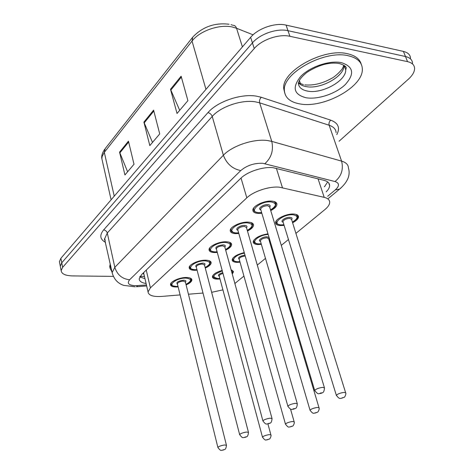 <?xml version="1.0" encoding="UTF-8"?>
<svg xmlns="http://www.w3.org/2000/svg" width="474" height="474" viewBox="0 0 474 474"><rect width="100%" height="100%" fill="white"/><g stroke="black" fill="none" stroke-linecap="round" stroke-linejoin="round"><path stroke-width="0.71" d="M270.298 241.604L269.623 241.936M261.37 244.371L258.028 244.548C254.882 244.377 253.264 243.476 253.175 241.858C254.574 237.978 259.509 235.3 267.982 233.83M240.04 262.199L237.077 262.365C233.901 262.235 232.26 261.393 232.165 259.835C233.048 256.76 237.077 254.36 244.264 252.636M231.116 269.86L233.445 271.934L232.272 274.061M219.983 278.973L217.37 279.127C214.165 279.038 212.512 278.244 212.405 276.757C212.962 274.298 216.215 272.189 222.164 270.423M284.11 225.387L280.341 225.583C277.237 225.357 275.643 224.398 275.566 222.715C275.222 218.911 286.865 213.377 293.898 214.052C296.925 214.307 298.472 215.261 298.531 216.908C298.324 218.869 296.351 220.819 292.6 222.75M238.831 233.504L235.542 233.635C232.106 233.409 230.334 232.39 230.234 230.577C229.92 226.797 241.177 221.518 248.394 222.128C251.753 222.389 253.477 223.408 253.554 225.174C253.341 227.182 251.309 229.138 247.464 231.028M217.293 252.429L214.414 252.553C210.948 252.381 209.158 251.427 209.046 249.697C208.75 246.202 219.426 241.319 226.453 241.776C229.849 241.983 231.59 242.937 231.673 244.631C231.466 246.521 229.469 248.358 225.689 250.142M197.101 270.192L194.589 270.31C191.099 270.186 189.292 269.297 189.173 267.638C188.895 264.409 199.039 259.859 205.888 260.19C209.312 260.344 211.072 261.239 211.167 262.857C210.954 264.646 208.993 266.382 205.272 268.059M178.135 286.894L175.949 287.001C172.441 286.924 170.628 286.095 170.498 284.507C170.237 281.515 179.901 277.266 186.578 277.486C190.021 277.592 191.792 278.428 191.893 279.98C191.686 281.669 189.754 283.304 186.098 284.892M261.855 213.282L258.111 213.43C254.71 213.146 252.962 212.056 252.867 210.166C252.529 206.054 264.445 200.336 271.857 201.118C275.175 201.438 276.863 202.522 276.935 204.371C276.715 206.504 274.653 208.578 270.743 210.598M295.918 233.38L324.957 209.532C328.008 206.996 329.584 204.608 329.691 202.362C329.679 199.933 327.848 198.262 324.21 197.356L279.34 187.177C269.339 186.122 253.513 191.324 246.818 197.836L150.4 287.848L148.048 291.907C148.546 295.426 153.108 296.931 161.729 296.416L180.12 294.911M143.812 273.705L143.509 272.751M234.873 283.511L243.932 276.075M257.293 265.102L265.481 258.377M272.74 252.411L273.368 251.895M281.289 245.396L288.453 239.512M211.653 292.316L222.91 289.851M188.445 294.23L203.008 293.033M60.494 267.277L60.275 266.151L61.762 262.803L252.429 42.909C259.799 34.021 277.13 28.037 287.973 30.686L405.483 56.519C409.963 57.597 412.315 59.843 412.552 63.243C412.315 59.843 409.963 57.597 405.483 56.519L287.973 30.686C277.13 28.037 259.799 34.021 252.429 42.909L61.762 262.803L60.275 266.151L60.494 267.277M127.607 171.807L119.567 152.118L124.929 174.965L134.006 164.259L128.448 141.169L119.567 152.118M179.699 110.318L170.504 89.29L177.021 113.482L187.9 100.642L181.127 76.19L170.504 89.29M152.492 142.437L143.906 122.102L149.808 145.607L159.72 133.905L153.6 110.146L143.906 122.102M59.629 262.797L59.41 261.66L60.885 258.294L250.639 37.316C257.963 28.387 275.234 22.414 286.065 25.104L403.439 51.423C407.913 52.519 410.277 54.783 410.52 58.207M326.177 191.828C328.429 189.606 329.578 187.514 329.626 185.553C329.584 183.077 327.771 181.352 324.186 180.387L273.101 167.707C263.058 166.487 247.262 171.712 240.644 178.42L141.459 274.748L139.202 278.848C139.32 281.266 141.613 282.818 146.093 283.505M113.31 276.389L72.534 275.909C65.376 275.678 61.579 273.925 61.146 270.66L62.645 267.336L254.236 48.538C261.648 39.686 279.032 33.695 289.892 36.297L407.533 61.65C412.019 62.71 414.371 64.926 414.59 68.309C414.608 71.781 412.522 75.419 408.333 79.235L339.082 141.222M144.979 278.7L139.759 276.899M327.67 181.921L324.477 186.744M299.959 103.925C290.177 102.2 284.993 97.763 284.406 90.611C282.03 73.387 324.429 49.651 348.378 55.778C357.278 57.875 361.929 62.183 362.32 68.706C363.789 86.701 323.73 108.629 299.959 103.925M284.696 92.928L283.748 88.62C281.36 71.355 323.695 47.596 347.632 53.769C355.174 55.494 359.695 58.93 361.182 64.079M112.024 272.106L110.069 268.1L110.608 265.582M110.069 268.26L109.707 266.447L110.246 263.923M276.372 168.288L282.421 187.651M144.428 276.342L143.344 276.389L144.475 276.543M142.822 273.421L143.936 274.227M324.88 186.329L324.406 186.513M241.023 178.058L246.818 197.836M318.066 178.834L324.21 197.356M146.241 270.097L150.4 287.848M253.08 34.815L236.55 28.256L232.521 27.054C219.48 23.973 199.684 30.863 192.041 41.072L192.752 37.114C202.611 26.811 214.728 22.521 229.102 24.245M231.016 24.678L233.012 25.288C234.701 25.318 235.88 26.307 236.55 28.256L242.41 46.896M192.248 37.76L105.21 148.587L104.31 152.355L102.123 156.509L101.874 158.743L102.396 161.059M205.953 89.349L192.041 41.072L104.31 152.355L114.246 196.153M60.885 258.294L62.645 267.336M250.639 37.316L254.236 48.538M286.065 25.104L289.892 36.297M403.439 51.423L407.533 61.65M299.42 80.55L300.534 83.827M144.185 122.914L153.831 111.035M170.8 90.131L181.376 77.108M119.827 152.912L128.655 142.034M327.664 196.277L335.29 189.902C339.627 185.903 339.532 183.118 335.005 181.542L262.756 163.287C254.242 162.991 246.913 165.414 240.774 170.563L129.645 279.767C126.748 283.363 128.697 285.348 135.493 285.715L146.436 284.975M135.149 286.811L123.696 285.372C120.396 284.24 114.507 281.52 112.131 272.591L114.815 267.336L223.384 155.253C232.136 145.785 253.774 138.544 267.532 140.547L271.768 141.388L259.645 102.828L255.445 101.845C241.817 99.433 220.653 106.614 212.228 116.438L107.29 233.018L104.73 238.558L105.157 240.519M105.566 242.41C99.978 239.352 99.333 235.193 103.628 229.926L207.938 112.634C210.018 113.12 211.451 114.388 212.228 116.438L223.384 155.253C226.655 163.803 232.45 168.91 240.774 170.563M146.662 285.952L136.476 286.723L137.62 285.638M207.938 112.634C217.347 101.507 241.266 93.378 256.606 96.175L261.334 97.306L330.769 120.177C338.341 123.074 340.344 127.897 336.783 134.646M264.871 163.66C271.406 157.753 273.705 150.329 271.768 141.388L341.6 161.124L329.157 125.243L259.645 102.828C259.177 100.689 259.74 98.847 261.334 97.306M335.005 181.542C341.416 176.215 343.614 169.408 341.6 161.124C346.067 162.464 348.343 164.751 348.42 167.986C350.63 175.119 347.685 182.152 339.603 189.09L341.067 187.894M336.096 132.667C335.93 129.236 333.613 126.759 329.157 125.243C328.666 123.252 329.205 121.563 330.769 120.177M129.645 279.767C122.15 278.943 117.208 274.802 114.815 267.336L107.29 233.018C106.715 231.217 105.495 230.186 103.628 229.926M335.29 189.902L339.603 189.09L328.381 198.428M140.802 276.526L139.943 276.585M274.286 201.557L275.975 203.885C275.033 206.599 276.099 206.646 270.565 210M270.541 209.929C276.81 205.852 276.958 203.174 270.98 201.9C259.995 200.834 247.493 212.275 258.952 212.672L261.654 212.613M260.824 209.822C256.908 208.809 263.254 204.14 267.934 204.632C270.073 204.898 270.666 205.734 269.7 207.144M324.37 387.566L269.629 206.913L267.703 205.698C263.894 205.917 261.524 207.043 260.605 209.087L314.671 390.404C315.921 389.006 318.569 387.987 322.61 387.353L324.459 387.862C324.074 393.93 321.852 392.419 321.858 393.047L319.974 393.604C319.198 392.875 318.789 395.909 314.671 390.404L314.766 390.706M320.27 393.467C321.431 393.195 321.769 392.999 321.283 392.875C320.116 393.142 319.778 393.343 320.27 393.467M254.088 210.924L253.424 209.312L253.934 207.713M276.674 223.307L276.081 221.891L276.472 220.576M292.411 222.14C298.347 218.336 298.555 215.883 293.039 214.781C282.747 213.881 270.399 224.587 281.171 224.872L283.92 224.777M283.144 222.229C279.382 221.37 285.603 216.92 290.035 217.335C292.008 217.56 292.535 218.318 291.617 219.598M345.576 392.555L291.563 219.421L289.81 218.354C286.148 218.603 283.861 219.687 282.948 221.601L283.085 222.051M336.427 395.571L336.339 395.298C337.565 393.989 340.113 393.011 343.982 392.383L345.659 392.822C346.423 393.313 344.924 397.538 343.97 397.372L341.416 398.314C340.693 397.609 340.314 400.542 336.339 395.298L283.079 222.022M342.69 397.633L341.695 398.19L342.69 397.633M296.191 214.444L297.607 216.446C298.383 217.572 296.653 219.492 292.428 222.205M307.602 91.109C301.742 89.995 298.65 87.287 298.306 82.98L298.602 82.464C299.319 82.221 297.553 80.13 306.927 72.368C318.86 64.737 329.815 61.821 339.805 63.623C348.674 66.864 345.635 68.345 346.014 69.139L345.676 69.666C346.707 80.58 322.107 94.178 307.602 91.109M306.151 97.768C293.702 94.563 291.883 87.465 300.694 76.462C309.919 66.781 329.513 60.115 341.458 62.657C353.574 66.633 354.83 73.956 345.226 84.627C335.764 93.769 317.876 99.759 306.151 97.768M344.011 65.341C344.728 76.314 320.418 89.675 306.056 86.582C302.625 85.966 300.089 84.698 298.436 82.784M345.41 66.49L344.859 67.427M251.184 222.62L252.63 224.694C251.854 226.939 252.897 227.253 247.304 230.465M247.28 230.4C253.501 226.519 253.596 224.006 247.576 222.857C236.745 222.028 225.067 232.704 236.336 232.93L238.647 232.87M237.907 230.246C234.233 229.286 240.2 225.026 244.732 225.411C246.901 225.642 247.499 226.43 246.527 227.775M297.228 403.516L246.468 227.573L244.519 226.436C240.845 226.673 238.582 227.727 237.723 229.6L237.847 230.044M295.409 403.321L297.305 403.777C296.902 409.613 294.84 408.108 294.733 408.778L292.973 409.293C292.162 408.6 291.67 411.509 287.854 406.182C289.004 404.903 291.522 403.955 295.409 403.321M293.228 409.169C294.36 408.908 294.674 408.724 294.17 408.624C293.045 408.884 292.731 409.068 293.228 409.169M232.965 232.142L230.779 229.754L231.229 228.338M287.937 406.443L237.841 230.026M229.546 242.303L230.791 244.151C230.115 246.095 231.128 246.539 225.541 249.608M225.523 249.549C231.685 245.846 231.739 243.482 225.689 242.463C215.012 241.829 204.081 251.83 215.155 251.895L217.128 251.836M216.464 249.365C214.722 247.268 216.908 245.757 223.023 244.851C225.209 245.046 225.82 245.787 224.848 247.078M271.981 418.352L224.794 246.907L222.821 245.834C219.284 246.089 217.11 247.078 216.31 248.803L262.904 420.865C263.965 419.697 266.364 418.803 270.109 418.181L272.04 418.578C271.495 424.467 269.505 422.737 269.451 423.436L267.846 423.892C267.034 423.211 266.56 426.061 262.904 420.865L262.969 421.096M268.077 423.78L268.954 423.27L268.077 423.78M210.053 250.142L209.585 248.897L209.976 247.641M209.247 260.736L210.314 262.383C209.816 263.929 210.675 264.67 205.141 267.555M205.124 267.502C211.226 263.965 211.244 261.743 205.171 260.836C194.654 260.38 184.398 269.765 195.282 269.688L196.959 269.635M196.355 267.306C194.69 265.369 196.799 263.959 202.671 263.076C204.875 263.236 205.491 263.935 204.513 265.179M248.429 432.181L204.478 265.025L202.481 264.024C199.062 264.291 196.983 265.221 196.23 266.815L196.313 267.152M246.516 432.033L248.483 432.377C247.896 438.059 246.059 436.376 245.97 437.058L244.412 437.508C243.547 436.844 243.162 439.635 239.631 434.563C240.614 433.491 242.907 432.644 246.516 432.033M244.614 437.407L245.431 436.933L244.614 437.407M190.098 267.958L189.701 266.862L190.05 265.748M239.684 434.765L196.307 267.123M190.151 278.037L191.069 279.512C191.905 280.442 190.21 282.077 185.98 284.418M185.962 284.364C192.006 280.981 191.988 278.89 185.903 278.09C175.546 277.794 165.906 286.616 176.601 286.42L178.005 286.367M177.46 284.175C175.866 282.38 177.898 281.052 183.551 280.193C185.767 280.33 186.389 280.987 185.411 282.178M226.412 445.11L185.381 282.048L183.373 281.112C180.073 281.39 178.064 282.273 177.359 283.748L177.43 284.039M224.469 444.979L226.459 445.282C225.825 450.815 224.06 449.156 223.983 449.814L222.496 450.235C221.66 449.583 221.293 452.332 217.868 447.373C218.781 446.384 220.985 445.584 224.469 444.979M222.679 450.146L223.45 449.702L222.679 450.146M171.351 284.714L171.019 283.754L171.327 282.765M217.916 447.545L177.418 284.003M255.646 243.162L253.691 241.059L254.04 239.885M268.166 234.452C257.803 234.938 249.217 243.814 258.81 243.885L261.204 243.796M260.499 241.396C256.955 240.573 262.815 236.496 267.117 236.822L269.113 237.622M269.191 237.895L268.734 238.961M318.961 407.599L268.693 238.807L266.909 237.8C263.378 238.061 261.186 239.08 260.333 240.845L260.451 241.242M310.097 410.413L310.02 410.182C311.151 408.979 313.581 408.061 317.307 407.439L319.026 407.83C319.749 408.274 318.267 412.469 317.278 412.273L314.92 413.121C314.132 412.445 313.758 415.265 310.02 410.182L260.439 241.201M316.093 412.487L315.169 413.002L316.093 412.487M269.451 241.361L270.121 240.999M233.101 260.173L232.669 259.059L232.977 258.016M244.412 253.169C234.695 254.722 229.422 261.796 237.812 261.743L239.885 261.654M285.514 424.277L285.449 424.076C286.497 422.968 288.814 422.109 292.411 421.493L294.17 421.836C294.852 422.281 293.412 426.316 292.422 426.144L290.183 426.938C289.401 426.274 289.033 429.047 285.449 424.076L239.21 259.254M291.273 426.351L290.408 426.837L291.273 426.351M245.23 256.043C241.876 256.381 239.838 257.335 239.115 258.905L239.198 259.213M239.252 259.391C237.486 257.672 239.394 256.244 244.963 255.113M213.264 276.982L212.903 275.998L213.176 275.068M222.294 270.915C212.832 274.57 211.416 277.112 218.058 278.534L219.847 278.457M262.513 437.253L262.46 437.075C263.431 436.056 265.647 435.245 269.119 434.634L270.909 434.936C271.62 435.369 269.996 439.41 269.226 439.084L267.046 439.866C266.21 439.22 265.932 441.934 262.46 437.075L219.243 276.2M268.053 439.321L267.241 439.777L268.053 439.321M222.993 273.48C220.671 274.132 219.391 274.932 219.16 275.892L219.225 276.152M231.709 270.044L232.621 271.483L232.047 273.243M219.272 276.318C217.501 275.234 218.662 274.002 222.762 272.621M231.964 272.947L231.431 270.998M233.445 271.934L233.214 271.098M298.531 216.908L298.14 215.676M253.554 225.174L253.199 223.977M231.673 244.631L231.383 243.583M211.167 262.857L210.918 261.944M191.893 279.98L191.692 279.174M276.935 204.371L276.508 202.991M143.344 276.389L140.12 276.306M143.575 272.686L148.048 291.907M111.106 199.809L101.874 158.743C101.282 156.124 102.23 152.942 104.724 149.197M59.41 261.66L61.146 270.66M112.131 272.591L104.529 238.896C104.209 238.92 104.434 239.554 105.216 240.792M328.755 182.97L329.626 185.553M261.672 212.684L258.798 212.761C252.245 211.576 254.526 210.646 253.424 209.312L253.258 208.75M275.578 202.594L275.412 202.043M275.933 221.399L276.081 221.891C277.077 223.047 274.973 223.912 281.023 224.954L283.944 224.836M297.245 215.291L297.097 214.817M284.406 90.611L283.748 88.62M345.676 69.666L344.16 65.525M298.454 82.754L303.431 84.656M304.818 84.882C313.45 85.67 322.379 83.501 331.61 78.37C335.586 76.557 342.85 68.914 342.72 67.889L343.733 65.578M238.671 232.935L236.2 233.007C229.309 231.822 231.91 230.945 230.779 229.754L230.631 229.22M252.304 223.568L252.15 223.047M217.145 251.895L215.036 251.967C207.879 250.805 210.752 249.97 209.585 248.897L209.449 248.394M230.518 243.168L230.382 242.676M196.971 269.688L195.175 269.753C187.852 268.663 190.862 267.804 189.701 266.862L189.582 266.388M210.083 261.524L209.958 261.067M178.017 286.414L176.506 286.474C168.993 285.437 172.204 284.601 171.019 283.754L170.913 283.31M190.88 278.753L190.767 278.327M253.554 240.596L253.691 241.059C254.674 242.078 252.399 242.961 258.68 243.962L261.215 243.849M269.469 241.414L270.139 241.065M232.55 258.626L232.669 259.059C233.694 259.983 231.17 260.83 237.693 261.808L239.897 261.707M294.111 421.629L290.538 409.092M212.796 275.59L212.903 275.998C213.958 276.84 211.214 277.657 217.957 278.594L219.859 278.505M232.408 270.695L232.296 270.298M270.861 434.759L267.899 423.886M110.069 268.1L109.707 266.447"/></g></svg>
